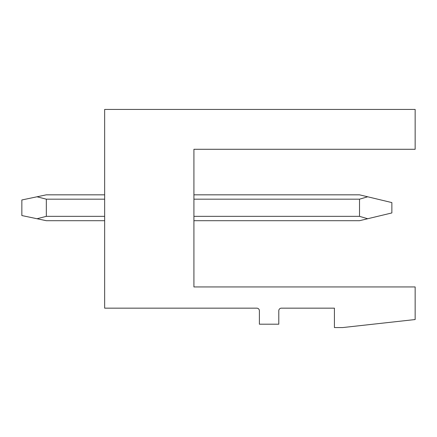 <?xml version="1.0" encoding="UTF-8"?>
<svg xmlns="http://www.w3.org/2000/svg" width="437" height="437" viewBox="0 0 437 437"><rect width="100%" height="100%" fill="white"/><g stroke="black" fill="none" stroke-linecap="round" stroke-linejoin="round"><path stroke-width="0.66" d="M104.651 109.436L415.15 109.436L415.15 149.285L193.919 149.285L193.919 286.94L415.15 286.94L415.15 319.54L342.701 327.564L334.42 327.564L334.42 308.156L281.379 308.156A2.589 2.589 0 0 0 278.79 310.745L278.79 324.199L259.381 324.199L259.381 310.745A2.589 2.589 0 0 0 256.798 308.156L104.651 308.156L104.651 109.436M193.919 220.701L359.52 220.701L367.686 218.74L359.52 216.342L193.919 216.342M193.919 194.826L359.52 194.826L391.863 202.588L391.863 212.939L367.686 218.74M367.686 196.787L359.52 199.179L359.52 216.342M104.651 220.701L46.327 220.701L37.014 218.74L46.327 216.342L104.651 216.342M104.651 194.826L46.327 194.826L37.014 196.787L46.327 199.179L46.327 216.342M37.014 196.787L21.85 199.971L21.85 215.55L37.014 218.74M359.52 199.179L193.919 199.179M104.651 199.179L46.327 199.179"/></g></svg>
